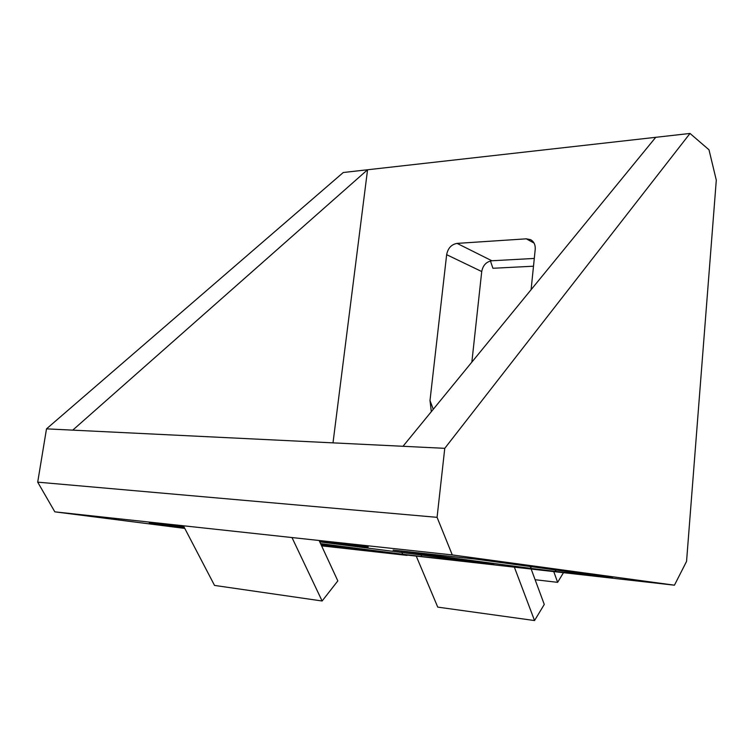 <?xml version="1.0" encoding="UTF-8"?>
<svg xmlns="http://www.w3.org/2000/svg" width="754" height="754" viewBox="0 0 754 754"><rect width="100%" height="100%" fill="white"/><g stroke="black" fill="none" stroke-linecap="round" stroke-linejoin="round"><path stroke-width="1.13" d="M674.444 585.189L686.555 561.4L716.3 180.149L708.996 149.792L690.014 133.449L444.766 448.328L46.503 428.856L37.7 482.155L437.075 517.338L452.277 554.925L674.444 585.189L407.311 555.085M321.6 545.849L407.085 555.387M452.277 554.925L146.314 521.759L183.825 526.594M534.058 243.08L526.32 238.829L457.084 243.391L491.872 260.771L534.284 258.433M491.872 260.771C486.33 261.695 482.946 265.285 481.731 271.544L446.651 254.682L429.997 400.515L433.267 409.29M471.853 362.127L481.731 271.544M72.752 430.138L367.556 169.763L655.735 137.313L403.004 446.293M46.503 428.856L343.268 172.506L367.556 169.763L333.004 442.862M526.32 238.829L530.58 239.659C533.955 241.582 535.5 244.824 535.217 249.376L531.099 289.687M431.316 411.684L429.997 400.515M446.651 254.682C447.933 248.17 451.41 244.409 457.084 243.391M320.733 540.665L368.225 546.961L319.658 541.664M146.314 521.759L54.825 511.843L184.768 528.403M554.944 569.826L556.235 571.513L612.578 577.696L475.642 559.11L393.107 550.09L531.551 568.469L529.968 566.452M556.235 571.513L531.551 568.469M325.851 545.01L326.802 546L369.13 550.665L320.921 544.379M326.802 546L321.374 545.368M149.217 523.257L184.532 527.951M149.188 523.427L184.07 527.065M420.949 554.793L421.712 556.556L493.842 564.388L319.762 541.881M421.712 556.556L402.711 554.265L401.835 552.277M320.563 543.615L402.711 554.265M444.766 448.328L437.075 517.338M690.014 133.449L655.735 137.313M54.825 511.843L37.7 482.155M533.493 266.209L492.918 268.273L490.439 260.969M319.121 540.486L337.83 580.9L322.118 600.995L214.532 585.424L183.401 525.774M322.118 600.995L291.977 537.545M531.099 568.865L544.275 604.444L534.539 620.551L437.744 607.121L416.236 556.084M534.539 620.551L514.303 566.999M563.398 572.814L557.63 582.342L553.747 571.551M557.63 582.342L535.114 579.713M530.58 239.659L531.089 239.951"/></g></svg>
